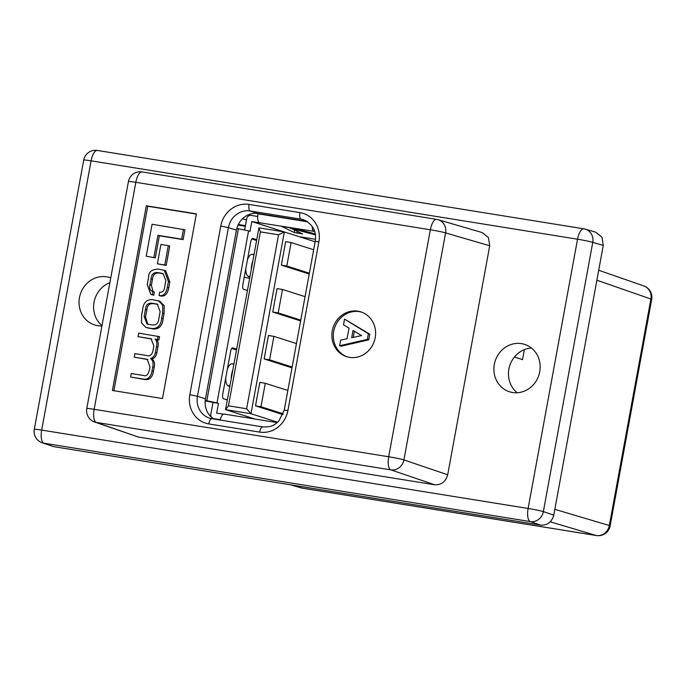 <?xml version="1.0" encoding="UTF-8"?>
<svg xmlns="http://www.w3.org/2000/svg" width="686" height="686" viewBox="0 0 686 686"><rect width="100%" height="100%" fill="white"/><g stroke="black" fill="none" stroke-linecap="round" stroke-linejoin="round"><path stroke-width="1.03" d="M249.67 278.259L244.199 277.384M315.251 233.935L295.28 228.627L281.569 226.38L294.38 232.563L302.612 233.926L291.627 228.652L315.38 234.835M213.037 418.469A3.979 3.67 -72.3 0 0 213.775 418.674L220.223 419.712M315.483 239.294L299.173 236.679L251.822 221.561L250.03 231.328L248.572 230.865L216.999 402.871L218.457 403.334L216.665 413.109L223.353 414.181M257.662 216.459L251.085 215.404A3.979 3.67 -72.3 0 0 246.728 218.723L244.679 229.921M312.139 226.243A7.958 3.027 99.2 0 0 313.948 231.336L314.685 231.576M313.948 231.336L251.822 221.561M272.745 312.036L278.19 312.91L282.495 289.458L277.05 288.583L272.745 312.036L300.614 320.928M281.354 265.122L286.799 266.005L291.104 242.552L285.659 241.669L281.354 265.122L309.223 274.023M278.55 234.801L260.38 231.877L228.455 405.829L246.617 408.762L278.55 234.801L284.356 231.945L250.99 413.718L225.557 409.619L258.922 227.846L284.356 231.945L315.14 241.772M246.617 408.762L250.99 413.718L277.598 422.207M255.518 405.855L260.972 406.729L265.276 383.277L259.831 382.402L255.518 405.855L282.915 414.601M264.136 358.941L269.581 359.824L273.885 336.372L268.44 335.488L264.136 358.941L292.004 367.842M205.208 400.856L213.012 402.45L210.859 414.181A3.979 3.67 -72.3 0 0 211.545 417.302M213.012 402.45L218.457 403.334M225.72 378.08A11.148 4.245 99.2 0 0 227.829 385.601L229.741 386.818M233.952 363.906L231.825 363.829A11.148 4.245 99.2 0 0 227.34 369.248M231.757 348.437L236.507 349.954M251.848 238.977L256.598 240.494M245.802 268.62A11.148 4.245 99.2 0 0 247.92 276.149L249.833 277.367M254.043 254.446L251.916 254.377A11.148 4.245 99.2 0 0 247.423 259.788M232.828 370.02A11.148 4.245 99.2 0 0 231.165 379.075M227.332 399.955L223.473 398.72A3.979 1.518 -80.8 0 1 222.727 394.347L230.625 351.352A3.979 1.518 -80.8 0 1 232.717 347.888A3.979 1.518 -80.8 0 1 232.794 347.905L236.661 349.14M247.423 290.504L243.556 289.269A3.979 1.518 -80.8 0 1 242.818 284.896L250.716 241.892A3.979 1.518 -80.8 0 1 252.8 238.428A3.979 1.518 -80.8 0 1 252.885 238.454L256.753 239.68M252.92 260.569A11.148 4.245 99.2 0 0 251.256 269.615M220.137 420.046A7.958 3.027 -80.8 0 1 224.125 414.061A7.958 3.027 -80.8 0 1 224.296 414.104M259.445 222.556A7.958 3.027 -80.8 0 1 257.97 213.809L307.714 221.818M216.999 402.871L206.82 400.77L238.394 228.764L236.807 228.507M205.243 400.513L206.82 400.77M238.394 228.764L248.572 230.865M228.455 405.829L225.557 409.619L255.123 419.06M260.38 231.877L258.922 227.846M273.885 336.372L296.455 343.575M269.581 359.824L292.15 367.027M265.276 383.277L287.846 390.48M260.972 406.729L283.215 413.83M286.799 266.005L309.369 273.208M291.104 242.552L313.674 249.755M278.19 312.91L300.76 320.113M282.495 289.458L305.064 296.661M357.972 311.195A23.504 21.695 -72.3 0 0 332.616 329.237A23.504 21.695 -72.3 0 0 346.584 356.669A23.504 21.695 -72.3 0 0 349.5 357.363A23.504 21.695 -72.3 0 0 374.848 339.321A23.504 21.695 -72.3 0 0 360.879 311.89A23.504 21.695 -72.3 0 0 357.972 311.195M361.591 312.13A23.504 21.695 -72.3 0 0 359.404 311.65A23.504 21.695 -72.3 0 0 334.159 329.306A23.504 21.695 -72.3 0 0 347.313 356.883M102 325.627A24.876 22.964 107.7 0 1 94.042 302.226A24.876 22.964 107.7 0 1 109.889 282.658M101.948 325.919A24.876 22.964 107.7 0 1 97.695 325.661A24.876 22.964 107.7 0 1 94.617 324.932A24.876 22.964 107.7 0 1 79.833 295.898A24.876 22.964 107.7 0 1 106.664 276.801A24.876 22.964 107.7 0 1 109.743 277.538A24.876 22.964 107.7 0 1 110.763 277.89M517.184 392.744A24.876 22.964 107.7 0 1 509.724 365.741A24.876 22.964 107.7 0 1 531.444 348.051M512.545 392.503A24.876 22.964 107.7 0 1 509.466 391.766A24.876 22.964 107.7 0 1 494.683 362.74A24.876 22.964 107.7 0 1 521.514 343.635A24.876 22.964 107.7 0 1 524.593 344.372A24.876 22.964 107.7 0 1 539.376 373.407A24.876 22.964 107.7 0 1 512.545 392.503M213.921 419.043A19.903 18.368 107.7 0 1 205.483 398.84L236.438 230.162A19.903 18.368 107.7 0 1 258.193 213.543L307.096 221.424M97.361 150.448A11.936 11.936 0 0 0 83.718 160.078A11.936 0.635 -169.6 0 1 91.092 160.841A11.936 4.545 -80.8 0 1 97.361 150.448L583.803 228.815A11.936 11.936 0 0 1 585.252 229.141A11.936 10.985 106.3 0 1 592.764 242.355A11.936 0.635 -169.6 0 0 577.535 239.208L91.092 160.841L41.675 430.088L528.117 508.463L577.535 239.208A11.936 4.545 -80.8 0 1 583.803 228.815A11.936 4.545 -80.8 0 1 584.018 228.867A11.936 10.985 106.3 0 1 585.252 229.141L595.757 232.211L601.991 237.253L603.268 245.417L553.765 515.143C551.776 522.106 547.428 525.433 540.714 525.116L530.295 521.574L43.853 443.199A11.936 11.053 109.2 0 1 42.12 442.762L53.825 446.672L540.714 525.116M344.544 319.11L369.805 334.193L368.776 339.836L341.088 346.207L339.656 345.753L340.693 340.102L347.065 338.721L349.02 328.088L343.506 324.795L344.544 319.11L368.373 333.73L367.336 339.381L339.656 345.753M138.015 336.62L151.083 338.79L153.853 345.958L153.21 349.474C152.395 354.593 150.208 356.609 146.65 355.511L134.893 353.616L134.25 357.132L147.241 359.327L149.977 367.087L149.522 369.583C148.245 374.556 146.367 376.545 143.88 375.551L131.24 373.51L130.597 377.034L145.046 379.59C149.531 380.087 152.318 377.403 153.424 371.538L154.204 367.276C155.01 363.571 154.29 360.802 152.043 358.958C154.659 358.135 156.262 356.077 156.862 352.776L157.909 347.09C158.672 343.755 158.234 341.285 156.605 339.673L158.903 339.956L159.504 336.68L138.658 333.096L138.015 336.62L151.76 339.055M134.25 357.132L147.902 359.575M183.111 239.62L184.92 229.784L152.069 224.262L146.212 256.204L155.302 257.893L159.358 235.787L183.111 239.62L181.679 239.157L183.479 229.321M196.342 214.075L147.756 206.246L113.893 390.711M166.192 265.448L169.742 246.12L168.31 245.665L160.927 244.473L157.377 263.801L166.192 265.448L164.76 264.993L168.31 245.665M145.878 327.445L153.124 328.954C159.041 329.374 162.376 325.953 163.122 318.673L164.048 313.639L164.211 305.716L159.838 301.18L152.592 299.671C146.675 299.25 143.34 302.672 142.594 309.952L141.668 314.985L141.505 322.909L145.878 327.445L151.692 328.491C157.609 328.92 160.944 325.49 161.69 318.218L162.616 313.176L162.779 305.261L158.406 300.725M153.038 291.541L151.383 285.282L152.472 279.348C152.901 274.777 155.113 272.685 159.109 273.079L163.182 273.74L161.742 273.277L163.054 273.585L165.858 280.557L164.674 287.031C164.28 290.778 162.591 292.502 159.606 292.202L159.075 295.486L160.515 295.949C164.726 296.867 167.478 294.174 168.773 287.871L169.854 281.98L165.635 270.627L158.166 269.075C151.786 269.435 148.639 271.93 148.716 276.578L147.258 284.519L150.809 294.423L153.827 295.246L154.35 291.962L152.215 291.336M150.809 294.423L153.827 295.246M242.51 218.74L246.497 220.009M142.088 171.92A11.936 11.936 0 0 0 128.436 181.558A11.936 0.635 10.4 0 1 135.811 182.313A11.936 4.545 -80.8 0 1 142.088 171.92L436.613 219.374A11.936 11.936 0 0 1 438.062 219.7A11.936 10.985 106.3 0 1 445.583 232.906A11.936 0.635 10.4 0 0 430.345 229.767A11.936 4.545 -80.8 0 1 436.613 219.374A11.936 4.545 -80.8 0 1 436.828 219.426A11.936 10.985 106.3 0 1 438.062 219.7L482.207 232.571L488.441 237.613L489.718 245.777L445.583 232.906L403.917 459.903A11.936 10.976 108.8 0 1 390.866 469.876L96.332 422.422A11.936 11.053 109.2 0 1 94.599 421.984L138.238 437.008L434.641 484.762L390.866 469.876A11.936 4.545 -80.8 0 1 388.688 456.765L430.345 229.767L135.811 182.313L94.154 409.31L388.688 456.765A11.936 0.635 10.4 0 1 403.917 459.903L447.692 474.789L489.718 245.777M447.692 474.789C445.703 481.752 441.347 485.071 434.641 484.762M196.385 213.852L146.315 205.791L112.418 390.471L162.488 398.54L196.385 213.852M209.393 415.073L210.825 415.527M603.268 245.417L592.764 242.355L543.355 511.602A11.936 10.976 108.8 0 1 530.295 521.574A11.936 4.545 -80.8 0 1 528.117 508.463A11.936 0.635 -169.6 0 1 543.355 511.602L553.765 515.143M147.756 206.246L146.315 205.791M146.212 256.204L155.302 257.893M153.87 257.439L157.926 235.332L159.358 235.787M157.926 235.332L181.679 239.157M157.377 263.801L164.76 264.993M148.262 324.315L152.146 324.941C156.262 325.327 158.492 323.295 158.826 318.853L160.147 311.684L157.283 304.147L152.138 303.229C148.022 302.843 145.792 304.876 145.449 309.317L144.137 316.486L147.001 324.024L148.262 324.315M157.952 304.404L153.57 303.684C149.454 303.298 147.224 305.33 146.89 309.772L145.569 316.941L147.764 324.221M130.597 377.034L143.614 379.126C148.09 379.624 150.886 376.94 151.983 371.075L152.772 366.821C153.57 363.108 152.858 360.339 150.611 358.504L152.043 358.958M150.611 358.504C153.227 357.68 154.83 355.622 155.43 352.321L156.477 346.636C157.24 343.3 156.802 340.822 155.173 339.21L156.605 339.673M155.173 339.21L156.622 339.587M155.182 339.133L158.903 339.956M157.471 339.501L158.072 336.226M152.386 294.791L152.918 291.499C150.045 290.658 149.059 288.437 149.951 284.827L151.04 278.885C151.469 274.323 153.681 272.231 157.677 272.625L161.742 273.277M159.075 295.486C163.285 296.403 166.046 293.711 167.341 287.417L168.422 281.526L164.203 270.173M352.998 330.455L351.669 337.718L361.582 335.574L352.998 330.455M367.336 339.381L368.776 339.836M368.373 333.73L369.805 334.193M354.37 331.269L353.247 337.375M524.361 349.637L522.526 359.627L514.431 357.02M291.164 484.908L302.183 488.123A11.936 10.985 106.3 0 1 300.948 487.849L290.538 484.813M554.837 509.329L609.322 525.536L650.894 299.019A11.936 0.635 -169.6 0 1 651.7 299.405A11.936 11.936 0 0 0 643.88 285.976A11.936 11.053 109.2 0 1 650.894 299.019L596.889 280.214M300.948 487.849A11.936 11.936 0 0 0 302.397 488.175A11.936 4.545 99.2 0 1 302.183 488.123L596.271 535.5A11.936 4.545 99.2 0 0 596.486 535.552A11.936 11.936 0 0 0 610.128 525.922A11.936 0.635 10.4 0 0 609.322 525.536A11.936 11.07 106.6 0 1 596.271 535.5L550.292 521.832M294.268 232.52L294.714 230.11M213.775 418.674L215.953 419.369M249.996 276.484L247.92 276.149M253.992 254.712L251.916 254.377M233.9 364.163L231.825 363.829M229.904 385.935L227.829 385.601M291.627 228.652L291.764 227.889M293.025 228.875L293.154 228.155M295.572 229.398L295.692 228.738M298.436 230.316L298.582 229.51M298.796 230.419L298.95 229.604M296.927 233.086L297.244 231.336M301.386 233.806L301.463 233.369M238.316 224.502L245.459 225.66L238.316 224.519M83.718 160.078L34.3 429.333A11.936 0.635 -169.6 0 1 41.675 430.088A11.936 4.545 -80.8 0 0 43.853 443.199L53.825 446.672M128.436 181.558L86.779 408.547A11.936 0.635 10.4 0 1 94.154 409.31A11.936 4.545 -80.8 0 0 96.332 422.422L138.238 437.008M189.825 394.699L220.781 226.028A25.871 23.881 107.7 0 1 249.061 204.419L299.928 212.617A25.871 23.881 107.7 0 1 318.887 241.832L287.923 410.511A25.871 23.881 107.7 0 1 259.642 432.111L208.776 423.914A25.871 23.881 107.7 0 1 189.825 394.699L197.457 396.276A19.903 18.368 -72.3 0 0 209.573 418.16A19.903 18.368 -72.3 0 0 211.794 418.709M305.785 220.695L301.043 219.177L250.167 210.979A19.903 18.368 -72.3 0 0 228.412 227.598L197.457 396.276L205.483 398.84M318.887 241.832L315.2 241.455C316.863 231.534 312.962 224.305 303.504 219.769A19.903 18.368 -72.3 0 0 301.043 219.177A5.968 2.272 -80.8 0 1 299.928 212.617M236.438 230.162L228.412 227.598L220.781 226.028M258.193 213.543L250.167 210.979A5.968 2.272 -80.8 0 1 249.061 204.419M161.69 318.218L163.122 318.673M162.616 313.176L164.048 313.639M151.692 328.491L153.124 328.954M147.43 327.805L148.862 328.268M144.137 316.486L145.569 316.941M145.449 309.317L146.89 309.772M152.138 303.229L153.57 303.684M156.014 303.855L157.454 304.31M150.191 338.584L151.623 339.038M145.741 358.984L147.173 359.438M143.614 379.126L145.046 379.59M151.983 371.075L153.424 371.538M152.772 366.821L154.204 367.276M155.43 352.321L156.862 352.776M156.477 346.636L157.909 347.09M149.951 284.827L151.383 285.282M151.04 278.885L152.472 279.348M157.677 272.625L159.109 273.079M167.341 287.417L168.773 287.871M168.422 281.526L169.854 281.98M259.642 432.111A5.968 2.272 -80.8 0 1 262.781 426.915A5.968 2.272 -80.8 0 1 262.91 426.949M208.776 423.914A5.968 2.272 -80.8 0 1 211.914 418.717L262.781 426.915C273.002 427.378 275.721 423.828 278.885 420.93L284.236 410.125L287.923 410.511M209.573 418.16L211.914 418.717A5.968 2.272 -80.8 0 1 212.034 418.752M245.339 226.329L238.016 225.145M596.486 535.552L302.397 488.175A11.936 4.545 99.2 0 0 302.612 488.192M224.125 414.061L277.144 422.602M213.277 418.554L215.704 419.335M290.401 228.524L290.555 227.683M34.3 429.333A11.936 11.936 0 0 0 42.12 442.762M86.779 408.547A11.936 11.936 0 0 0 94.599 421.984M315.2 241.455L284.236 410.125M643.88 285.976L598.715 270.25M651.7 299.405L610.128 525.922"/></g></svg>

